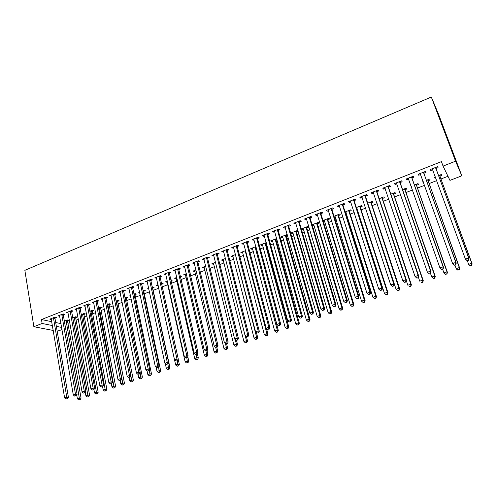 <?xml version="1.0" encoding="UTF-8"?>
<svg xmlns="http://www.w3.org/2000/svg" width="497" height="497" viewBox="0 0 497 497"><rect width="100%" height="100%" fill="white"/><g stroke="black" fill="none" stroke-linecap="round" stroke-linejoin="round"><path stroke-width="0.75" d="M67.934 323.348L69.835 322.615M76.116 320.186L78.352 319.316M84.366 316.993L86.95 315.986M92.697 313.769L95.635 312.632M101.096 310.513L104.395 309.24M109.576 307.233L113.241 305.817M118.137 303.922L122.175 302.356M126.778 300.579L131.196 298.865M135.495 297.2L140.297 295.342M144.298 293.795L149.491 291.782M153.182 290.36L158.773 288.192M162.27 286.844L167.831 284.688M171.639 283.215L176.975 281.147M181.101 279.556L186.213 277.575M190.655 275.854L195.532 273.971M200.303 272.12L204.944 270.325M210.051 268.349L214.449 266.647M219.898 264.541L224.048 262.932M229.844 260.689L233.739 259.185M239.889 256.8L243.524 255.396M250.034 252.874L253.408 251.569M260.291 248.91L263.391 247.705M266.678 246.437L267.249 246.214M270.648 244.897L273.474 243.803M276.754 242.536L277.724 242.157M281.116 240.846L283.657 239.865M286.931 238.597L288.316 238.063M291.689 236.752L293.944 235.882M297.206 234.621L299.008 233.919M302.375 232.621L304.338 231.863M307.587 230.602L309.824 229.738M313.178 228.44L314.837 227.8M318.074 226.545L320.745 225.508M324.087 224.215L325.448 223.693M328.672 222.445L331.791 221.24M335.121 219.947L336.165 219.544M339.376 218.301L342.949 216.916M346.266 215.636L346.993 215.356M350.192 214.114L354.231 212.554M357.536 211.275L357.933 211.119M361.12 209.883L365.637 208.137M372.166 205.609L377.161 203.677M383.324 201.291L388.816 199.167M394.599 196.93L400.601 194.607M405.999 192.519L412.516 189.997M417.517 188.059L424.562 185.331M429.166 183.555L436.745 180.616M440.932 179.001L447.977 176.273M62.044 329.635L57.174 331.219M51.787 321.702L41.487 319.54L441.411 161.631L443.063 166.097L449.959 180.374L461.825 175.808L438.671 114.596L431.328 97.033L24.85 270.331L33.864 326.715L42.127 323.472L52.434 325.56M75.774 317.639L77.103 317.123L75.587 316.775L72.773 317.869M63.367 314.812L64.722 314.278L63.131 313.911L58.112 315.887L59.733 316.241M92.33 311.209L93.684 310.681L92.206 310.314L89.851 311.228M80.228 308.19L81.607 307.649L80.054 307.258L74.948 309.271L76.6 309.612M109.197 304.655L110.576 304.121L109.135 303.729L107.253 304.462M97.412 301.443L98.816 300.89L97.306 300.474L92.094 302.524L93.79 302.866M126.368 297.983L127.772 297.442L126.381 297.02L124.989 297.56M121.529 299.151L121.175 299.045L121.485 298.927M114.919 294.566L116.348 294.007L114.882 293.565L109.57 295.653L111.303 295.988M143.869 291.186L145.298 290.633L143.944 290.186L143.068 290.528M139.719 292.596L138.638 292.248L139.57 291.888M132.761 287.564L134.221 286.986L132.792 286.52L127.381 288.645L129.152 288.981M161.699 284.265L163.153 283.7L161.494 283.358M158.208 285.62L156.437 285.328L158.015 284.713M150.945 280.42L152.436 279.836L151.057 279.339L145.54 281.507L147.348 281.83M180.498 276.959L181.343 276.63L180.33 276.226M176.385 278.556L174.571 278.27L176.82 277.401M169.489 273.139L171.005 272.542L169.676 272.014L164.053 274.226L165.905 274.549M194.911 271.362L194.29 271.604L193.06 271.082L196.004 269.939M188.4 265.715L189.947 265.106L188.667 264.547L182.927 266.802L184.225 267.349L184.822 267.119M213.797 264.025L213.083 264.298L211.902 263.752L215.568 262.329M207.684 258.142L209.262 257.521L208.032 256.93L202.18 259.235L203.428 259.813L204.124 259.54M233.056 256.539L232.248 256.856L231.117 256.278L235.535 254.557M227.359 250.413L228.968 249.78L227.794 249.159L221.824 251.507L223.016 252.122L223.812 251.805M252.693 248.91L251.786 249.264L250.712 248.655L255.912 246.636M247.431 242.53L249.072 241.884L247.96 241.231L241.865 243.629L243.002 244.269L243.903 243.915M276.978 239.479L276.133 239.809M272.729 241.132L271.716 241.523L270.703 240.883L276.711 238.541M267.92 234.485L269.598 233.826L268.542 233.136L262.323 235.584L263.398 236.261L264.404 235.864M296.56 231.875L298.225 231.223L297.293 230.54L291.093 232.95L292.05 233.627L293.168 233.192M288.832 226.272L290.54 225.601L289.552 224.874L283.203 227.371L284.209 228.086L285.334 227.645M317.397 223.78L319.099 223.116L318.229 222.395L312.085 224.787M314.023 225.085L312.793 225.563L312.166 225.066M310.184 217.891L311.93 217.201L311.004 216.437L304.518 218.991L305.469 219.742L306.705 219.252M338.662 215.518L340.402 214.841L339.594 214.083L333.978 216.27M335.313 216.816L334.27 217.22M331.984 209.324L333.767 208.628L332.915 207.827L326.293 210.43L327.169 211.219L328.529 210.685M360.375 207.081L362.151 206.392L361.412 205.596L356.343 207.566M357.045 208.373L356.647 208.529M354.255 200.583L356.076 199.869L355.293 199.024L348.527 201.683L349.335 202.515L350.826 201.931M382.541 198.471L384.355 197.769L383.69 196.93L379.192 198.682M377.006 191.649L378.869 190.916L378.161 190.028L371.247 192.749L371.98 193.619L373.601 192.985M405.179 189.674L407.031 188.953L406.44 188.083L402.545 189.599M400.259 182.517L402.16 181.765L401.533 180.84L394.469 183.617L395.121 184.536L396.879 183.84M428.308 180.691L430.197 179.957L429.681 179.038L426.414 180.312M423.556 182.536L423.195 182.679L422.661 181.772L423.208 181.56M424.022 173.186L425.972 172.422L425.426 171.446L418.201 174.285L418.772 175.248L420.673 174.497M55.695 322.522L61.007 323.64M436.105 168.44L438.074 167.663L437.571 166.669L430.265 169.539L430.793 170.527L432.757 169.757M440.056 176.131L441.97 175.385L441.498 174.447L438.547 175.59M435.72 177.814L434.894 178.131L434.39 177.205L435.36 176.833M412.075 177.876L414.001 177.118L413.411 176.168L406.266 178.976L406.881 179.914L408.714 179.193M416.679 185.207L418.555 184.48L418.002 183.586L414.411 184.977M411.398 186.816L411.193 186.232M388.567 187.108L390.456 186.369L389.785 185.462L382.796 188.208L383.491 189.102L385.181 188.438M393.798 194.097L395.637 193.383L395.003 192.532L390.804 194.165M365.568 196.141L367.413 195.414L366.668 194.551L359.828 197.241L360.598 198.092L362.151 197.483M371.402 202.801L373.197 202.099L372.489 201.285L367.705 203.149M343.06 204.975L344.862 204.267L344.042 203.447L337.351 206.081L338.19 206.889L339.619 206.33M349.466 211.318L351.224 210.635L350.447 209.858L345.098 211.939M346.123 212.617L345.403 212.896M321.025 213.629L322.789 212.94L321.901 212.157L315.346 214.729L316.26 215.499L317.558 214.99M327.977 219.668L329.697 218.997L328.859 218.258L322.969 220.55M324.616 220.972L323.23 221.389M299.449 222.103L301.182 221.426L300.219 220.68L293.808 223.203L294.783 223.936L295.963 223.47M306.922 227.843L308.612 227.191L307.705 226.489L301.443 228.924L302.369 229.614L303.543 229.16M278.32 230.403L280.016 229.738L278.991 229.03L272.71 231.496L273.748 232.198L274.816 231.776M287.39 234.826L286.98 234.547L280.848 236.932L281.83 237.591L282.899 237.181M287.546 235.373L286.297 235.858M257.62 238.529L259.285 237.877L258.198 237.206L252.041 239.629L253.147 240.287L254.097 239.914M266.516 243.542L266.075 243.716M262.664 245.04L261.702 245.412L260.658 244.785L266.262 242.611M237.342 246.493L238.97 245.853L237.827 245.214L231.795 247.587L232.956 248.214L233.807 247.879M242.828 252.743L241.971 253.079L240.865 252.488L245.673 250.618M217.475 254.296L219.065 253.669L217.866 253.066L211.952 255.39L213.17 255.986L213.915 255.694M223.383 260.298L222.619 260.596L221.463 260.03L225.501 258.465M197.992 261.944L199.558 261.329L198.303 260.757L192.507 263.037L193.78 263.603L194.426 263.348M204.31 267.709L203.64 267.97L202.434 267.436L205.739 266.15M178.895 269.442L180.43 268.84L179.125 268.299L173.441 270.536L175.317 270.846M190.04 273.251L190.575 273.046L189.929 272.778M185.605 274.978L183.772 274.692L186.363 273.685M160.171 276.798L161.674 276.208L160.32 275.692L154.747 277.885L156.58 278.208M171.049 280.631L172.204 280.178L170.844 279.724M167.253 282.103L165.464 281.818L167.371 281.072M141.807 284.011L143.285 283.427L141.881 282.948L136.42 285.092L138.209 285.421M152.741 287.744L154.182 287.179L152.237 286.962M148.938 289.217L147.497 288.807L148.746 288.316M123.796 291.08L125.244 290.515L123.796 290.062L118.435 292.168L120.187 292.497M135.078 294.603L136.495 294.05L135.122 293.621L133.985 294.062M130.581 295.883L129.866 295.665L130.481 295.423M106.122 298.02L107.538 297.467L106.047 297.038L100.792 299.107L102.506 299.442M117.746 301.337L119.137 300.797L117.714 300.387L116.081 301.027M88.783 304.835L90.174 304.288L88.64 303.884L83.484 305.91L85.155 306.258M100.723 307.947L102.09 307.419L100.636 307.034L98.512 307.86M71.761 311.513L73.127 310.979L71.556 310.6L66.492 312.594L68.126 312.942M84.012 314.439L85.354 313.918L83.863 313.557L81.272 314.564M55.055 318.074L56.391 317.552L54.782 317.198L49.812 319.149L51.415 319.496M67.604 320.813L68.921 320.304L67.387 319.969L64.355 321.149M56.341 326.349L61.659 327.43M33.864 326.715L53.26 330.468M41.487 319.54L42.127 323.472M443.063 166.097L455.575 161.183L431.328 97.033M461.825 175.808L455.575 161.183M430.414 169.483L430.793 170.527M434.533 177.149L434.894 178.131M418.399 174.205L418.772 175.248M422.848 181.697L423.195 182.679M406.521 178.877L406.881 179.914M394.767 183.499L395.121 184.536M383.137 188.071L383.491 189.102M371.638 192.594L371.98 193.619M360.263 197.067L360.598 198.092M349.012 201.496L349.335 202.515M337.873 205.876L338.19 206.889M326.858 210.206L327.169 211.219M315.955 214.493L316.26 215.499M323.038 220.525L323.33 221.476M305.164 218.736L305.469 219.742M312.514 224.619L312.793 225.563M294.491 222.936L294.783 223.936M302.089 228.67L302.369 229.614M283.93 227.086L284.209 228.086M291.776 232.683L292.05 233.627M273.468 231.198L273.748 232.198M281.569 236.653L281.83 237.591M263.124 235.267L263.398 236.261M271.455 240.585L271.716 241.523M252.88 239.299L253.147 240.287M261.447 244.481L261.702 245.412M242.741 243.281L243.002 244.269M251.538 248.332L251.786 249.264M232.702 247.233L232.956 248.214M241.722 252.153L241.971 253.079M222.768 251.14L223.016 252.122M232.006 255.93L232.248 256.856M212.927 255.004L213.17 255.986M222.383 259.676L222.619 260.596M203.192 258.838L203.428 259.813M212.853 263.379L213.083 264.298M193.544 262.627L193.78 263.603M203.416 267.051L203.64 267.97M183.996 266.386L184.225 267.349M194.072 270.691L194.29 271.604M174.546 270.101L174.764 271.064M184.816 274.288L185.027 275.201M165.178 273.785L165.395 274.748M175.646 277.854L175.851 278.761M155.909 277.432L156.12 278.388M166.557 281.389L166.762 282.296M146.727 281.041L146.932 281.998M157.561 284.893L157.76 285.794M137.632 284.619L137.837 285.57M148.646 288.359L148.839 289.254M128.624 288.161L128.822 289.111M119.702 291.664L119.895 292.615M110.868 295.143L111.055 296.088M102.115 298.585L102.295 299.523M93.442 301.996L93.622 302.934M87.248 304.431L102.09 384.989L99.841 385.771L85.024 306.307M76.352 308.774L76.513 309.65M67.94 312.197L68.077 312.961M59.609 315.626L59.715 316.247M467.236 260.788L468.522 260.347L468.36 260.074L467.074 260.521L467.236 260.788L465.409 259.099L432.235 168.769M467.074 260.521L465.409 259.099L468.64 257.98L469.038 258.657L436.155 169.073L436.186 167.209M435.596 167.446L468.64 257.98L468.36 260.074M432.788 169.788L431.912 168.893M468.522 260.347L469.038 258.657M467.329 260.757L468.64 264.348L471.771 263.273L472.15 263.913L440.106 176.746L440.131 174.975M471.504 265.305L470.249 265.733L471.653 265.56L471.771 263.273L439.572 175.192M470.404 265.988L468.64 264.348L470.249 265.733M472.15 263.913L471.653 265.56M454.438 265.212L455.712 264.771L454.438 265.212L452.605 263.534L420.145 173.521M454.258 264.951L452.605 263.534L455.792 262.428L456.246 263.087L424.071 173.813L424.109 171.962M423.469 172.21L455.792 262.428L455.532 264.51M420.648 174.422L419.878 173.627M455.712 264.771L456.246 263.087M441.79 269.579L443.051 269.144L441.79 269.579L439.944 267.92L408.192 178.224M441.591 269.331L439.944 267.92L443.1 266.827L443.597 267.467L412.119 178.504L412.162 176.659M411.479 176.926L443.1 266.827L442.852 268.896M408.646 179.001L407.981 178.305M443.051 269.144L443.597 267.467M454.923 265.044L456.209 268.622L459.303 267.56L459.725 268.181L428.352 181.306L428.383 179.547M459.048 269.573L457.805 270.001L459.216 269.821L459.303 267.56L427.787 179.777M457.979 270.244L456.644 269.237L457.805 270.001M459.725 268.181L459.216 269.821M442.653 269.281L443.914 272.847L446.971 271.797L447.443 272.399L416.728 185.822L416.759 184.064M446.728 273.797L445.505 274.214L446.915 274.033L446.971 271.797L416.119 184.312M445.691 274.45L443.914 272.847L445.505 274.214M447.443 272.399L446.915 274.033M429.284 273.903L430.532 273.474L429.284 273.903L427.432 272.257L396.37 182.871M429.066 273.661L427.432 272.257L430.551 271.176L431.092 271.797L400.302 183.144L400.352 181.306M399.625 181.591L430.551 271.176L430.309 273.226M396.774 183.53L396.208 182.933M433.546 278.618L434.751 278.202L433.546 278.618L431.75 277.028L430.52 273.474L431.092 271.797M416.921 278.171L418.151 277.748L416.921 278.171L415.063 276.543L384.678 187.468M416.685 277.935L415.063 276.543L418.139 275.475L418.729 276.071L388.611 187.729L388.66 185.903M387.896 186.201L418.139 275.475L417.915 277.512M385.032 188.009L384.572 187.512M418.151 277.748L418.729 276.071M433.334 278.388L431.75 277.028L434.782 275.984L435.291 276.568L405.223 190.283L405.266 188.537M434.546 277.972L434.782 275.984L404.583 188.804M435.291 276.568L434.751 278.202M418.362 277.146L419.729 281.159L422.723 280.128L423.276 280.693L393.841 194.706L393.885 192.96M422.5 282.103L421.301 282.513L422.723 282.321L422.723 280.128L393.164 193.246M423.276 280.693L422.723 282.321M404.701 282.395L405.919 281.973L404.701 282.395L402.831 280.78L373.11 192.016M404.446 282.166L402.831 280.78L405.875 279.724L406.509 280.302L377.043 192.264L377.105 190.444M376.291 190.767L405.875 279.724L405.664 281.743M373.415 192.432L373.054 192.041M405.919 281.973L406.509 280.302M406.341 280.774L407.838 285.247L410.795 284.228L411.392 284.775L382.578 199.073L382.628 197.34M410.584 286.185L409.404 286.589L410.826 286.396L410.795 284.228L381.87 197.638M411.392 284.775L410.826 286.396M364.817 195.278L393.748 283.93L390.735 284.974L361.667 196.514M365.668 194.942L365.606 196.756L394.419 284.489L393.748 283.93L393.549 285.93L392.344 286.347L393.549 285.93M393.817 286.154L394.419 284.489M390.735 284.974L392.344 286.347M367.768 203.341L396.072 289.285L399.004 288.279L399.638 288.807L371.433 203.403L371.489 201.676M398.805 290.223L397.631 290.627L399.06 290.428L399.004 288.279L370.687 201.987M397.631 290.627L396.072 289.285M399.638 288.807L399.06 290.428M353.466 199.744L381.758 288.086L378.776 289.117L350.348 200.968M354.355 199.39L354.286 201.198L382.473 288.627L381.758 288.086L381.566 290.074L380.373 290.484L381.566 290.074M381.851 290.285L382.473 288.627M378.776 289.117L380.373 290.484M356.591 207.473L384.436 293.286L387.337 292.292L388.008 292.801L360.406 207.684L360.468 205.963M387.144 294.218L385.989 294.615L387.418 294.417L387.337 292.292L359.629 206.292M385.989 294.615L384.436 293.286M388.008 292.801L387.418 294.417M342.234 204.161L369.898 292.193L366.954 293.211L339.153 205.373M343.166 203.795L343.092 205.59L370.656 292.714L369.898 292.193L369.718 294.168L368.544 294.578L369.718 294.168M370.023 294.373L370.656 292.714M366.954 293.211L368.544 294.578M345.676 211.716L372.93 297.243L375.794 296.255L376.509 296.746L349.49 211.921L349.559 210.206M375.62 298.169L374.471 298.56L375.906 298.362L375.794 296.255L348.683 210.548M374.471 298.56L372.93 297.243M376.509 296.746L375.906 298.362M331.12 208.529L358.169 296.255L355.256 297.268L328.076 209.728M332.089 208.15L332.015 209.939L358.964 296.759L358.169 296.255L358.002 298.219L356.84 298.622L358.002 298.219M358.325 298.417L358.964 296.759M355.256 297.268L356.84 298.622M334.879 215.915L361.543 301.151L364.376 300.182L365.127 300.654L338.693 216.108L338.761 214.406M364.214 302.083L363.077 302.468L364.512 302.269L364.376 300.182L337.848 214.76M363.077 302.468L361.543 301.151M365.127 300.654L364.512 302.269M320.13 212.853L346.571 300.275L343.694 301.275L317.111 214.039M321.137 212.455L321.05 214.238L347.409 300.76L346.571 300.275L346.415 302.219L345.266 302.617L346.415 302.219M346.751 302.412L347.409 300.76M343.694 301.275L345.266 302.617M324.187 220.078L350.279 305.021L353.087 304.058L353.87 304.518L328.001 220.258L328.076 218.562M352.926 305.947L351.808 306.332L353.243 306.127L353.087 304.058L327.125 218.935M351.808 306.332L350.279 305.021M353.87 304.518L353.243 306.127M309.252 217.127L335.102 304.251L332.251 305.239L306.264 218.301M310.296 216.717L310.203 218.494L335.972 304.717L335.102 304.251L334.953 306.183L333.816 306.574L334.953 306.183M335.307 306.369L335.972 304.717M332.251 305.239L333.816 306.574M313.601 224.19L339.134 308.854L341.911 307.898L342.731 308.339L317.421 224.371L317.502 222.675M341.762 309.774L340.656 310.153L342.091 309.948L341.762 309.774L341.911 307.898L316.514 223.06M340.656 310.153L339.134 308.854M342.731 308.339L342.091 309.948M298.486 221.364L323.758 308.183L320.938 309.159L295.535 222.526M299.567 220.935L299.474 222.706L324.665 308.631L323.758 308.183L323.622 310.103L322.491 310.488L323.622 310.103M323.982 310.277L324.665 308.631M320.938 309.159L322.491 310.488M303.127 228.266L328.107 312.644L330.853 311.7L331.716 312.122L306.947 228.434L307.028 226.75M330.716 313.557L329.617 313.936L331.064 313.725L330.716 313.557L330.853 311.7L306.015 227.148M329.617 313.936L328.107 312.644M331.716 312.122L331.064 313.725M287.831 225.551L312.532 312.073L309.749 313.035L284.911 226.7M288.95 225.116L288.85 226.874L313.477 312.507L312.532 312.073L312.408 313.974L311.296 314.359L312.408 313.974M312.787 314.147L313.477 312.507M309.749 313.035L311.296 314.359M292.764 232.298L317.198 316.39L319.913 315.458L320.807 315.868L296.579 232.459L296.666 230.782M319.788 317.303L318.701 317.676L320.149 317.465L319.788 317.303L319.913 315.458L295.616 231.192M318.701 317.676L317.198 316.39M320.807 315.868L320.149 317.465M277.295 229.695L301.43 315.918L298.672 316.875L274.4 230.832M278.438 229.247L278.339 230.999L302.412 316.334L301.43 315.918L301.319 317.807L300.213 318.192L301.319 317.807M301.71 317.974L302.412 316.334M298.672 316.875L300.213 318.192M282.495 236.292L306.4 320.099L309.091 319.18L310.016 319.571L286.315 236.442L286.402 234.77M308.972 321.012L307.898 321.379L309.345 321.168L308.972 321.012L309.091 319.18L285.321 235.193M307.898 321.379L306.4 320.099M310.016 319.571L309.345 321.168M266.858 233.801L290.447 319.72L287.72 320.664L263.994 234.926M268.038 233.335L267.933 235.081L291.466 320.124L290.447 319.72L290.341 321.602L289.254 321.975L290.341 321.602M290.751 321.758L291.466 320.124M287.72 320.664L289.254 321.975M272.337 240.244L295.721 323.771L298.38 322.857L299.337 323.236L276.152 240.386L276.245 238.722M298.268 324.684L297.206 325.044L298.654 324.833L298.268 324.684L298.38 322.857L275.133 239.156M297.206 325.044L295.721 323.771M299.337 323.236L298.654 324.833M256.533 237.858L279.581 323.485L276.885 324.423L253.7 238.976M257.744 237.386L257.639 239.125L280.631 323.876L279.581 323.485L279.488 325.355L278.407 325.728L279.488 325.355M279.91 325.504L280.631 323.876M276.885 324.423L278.407 325.728M262.279 244.157L285.148 327.405L287.775 326.504L288.769 326.864L266.094 244.294L266.193 242.635M287.676 328.312L286.626 328.672L288.074 328.455L287.676 328.312L287.775 326.504L265.044 243.083M286.626 328.672L285.148 327.405M288.769 326.864L288.074 328.455M246.313 241.877L268.834 327.212L266.162 328.138L243.505 242.983M247.556 241.387L247.444 243.12L269.914 327.585L268.834 327.212L268.747 329.064L267.678 329.436L268.747 329.064M269.181 329.213L269.914 327.585M266.162 328.138L267.678 329.436M252.314 248.034L274.679 331.002L277.289 330.107L278.308 330.455L256.135 247.45M277.196 331.903L276.152 332.263L277.606 332.046L277.196 331.903L277.289 330.107L255.06 246.966M276.152 332.263L274.679 331.002M278.308 330.455L277.606 332.046M236.193 245.86L258.198 330.896L255.557 331.816L233.416 246.947M237.473 245.356L237.355 247.084L259.31 331.257L258.198 330.896L258.117 332.735L257.061 333.102L258.117 332.735M258.564 332.878L259.31 331.257M255.557 331.816L257.061 333.102M242.455 251.867L264.323 334.562L266.901 333.673L267.958 334.009L266.473 328.405M266.821 335.463L265.789 335.817L267.243 335.593L266.821 335.463L266.901 333.673L245.17 250.811M265.789 335.817L264.323 334.562M267.958 334.009L267.243 335.593M226.178 249.798L247.674 334.543L245.058 335.45L223.433 250.879M227.489 249.283L227.365 251.004L248.817 334.885L247.674 334.543L247.605 336.37L246.555 336.736L247.605 336.37M248.065 336.506L248.817 334.885M245.058 335.45L246.555 336.736M232.689 255.669L254.073 338.084L256.626 337.208L257.707 337.531L256.421 332.555M256.551 338.979L255.533 339.333L256.986 339.109L256.551 338.979L256.626 337.208L235.379 254.619M255.533 339.333L254.073 338.084M257.707 337.531L256.986 339.109M216.27 253.694L237.255 338.153L234.671 339.053L213.548 254.762M217.605 253.172L217.475 254.88L238.436 338.482L237.255 338.153L237.193 339.967L236.162 340.327L237.193 339.967M237.665 340.097L238.436 338.482M234.671 339.053L236.162 340.327M223.023 259.428L243.928 341.569L246.45 340.7L247.568 341.01L246.456 336.649M246.388 342.464L245.375 342.812L246.835 342.588L246.388 342.464L246.45 340.7L245.133 335.518M245.375 342.812L243.928 341.569M247.568 341.01L246.835 342.588M206.454 257.552L226.949 341.725L224.389 342.613L203.758 258.614M207.814 257.017L207.69 258.72L228.16 342.035L226.949 341.725L226.899 343.526L225.874 343.881L226.899 343.526M227.384 343.651L228.16 342.035M224.389 342.613L225.874 343.881M213.443 263.155L233.882 345.024L236.379 344.16L237.523 344.458L236.516 340.42M236.323 345.912L235.323 346.26L236.783 346.03L236.323 345.912L236.379 344.16L235.224 339.526M235.323 346.26L233.882 345.024M237.523 344.458L236.783 346.03M196.737 261.372L216.748 345.26L214.213 346.136L194.066 262.422M198.129 260.826L197.992 262.528L217.984 345.558L216.748 345.26L216.704 347.049L215.692 347.403L216.704 347.049M217.201 347.167L217.984 345.558M214.213 346.136L215.692 347.403L216.543 350.981L217.742 351.249L216.798 347.31M203.963 266.839L223.936 348.44L226.415 347.589L227.583 347.869L226.613 343.918M226.365 349.329L225.371 349.671L226.831 349.441L226.365 349.329L226.415 347.589L225.408 343.483M225.371 349.671L223.936 348.44M227.583 347.869L226.831 349.441M187.114 265.156L206.653 348.757L204.149 349.627L184.474 266.199M188.537 264.597L188.4 266.293L207.92 349.043L206.653 348.757L206.622 350.534L205.615 350.882L206.622 350.534M207.125 350.646L207.92 349.043M204.149 349.627L205.615 350.882M177.591 268.902L196.663 352.218L194.178 353.081L174.975 269.933M179.038 268.337L178.895 270.02L197.955 352.491L196.663 352.218L196.632 353.988L195.644 354.33L196.632 353.988M197.154 354.094L197.955 352.491M194.178 353.081L195.644 354.33M168.154 272.617L186.773 355.647L184.312 356.498L165.563 273.63M169.632 272.033L169.483 273.71L188.096 355.908L186.773 355.647L186.754 357.405L185.772 357.741L186.754 357.405M187.282 357.505L188.096 355.908M184.312 356.498L185.772 357.741M158.816 276.289L176.982 359.039L174.546 359.884L156.251 277.295M160.314 275.698L160.171 277.369L178.33 359.288L176.982 359.039L176.969 360.785L175.994 361.12L176.969 360.785M177.51 360.878L178.33 359.288M174.546 359.884L175.994 361.12M149.566 279.923L167.29 362.4L164.88 363.232L147.025 280.923M151.088 279.351L150.939 280.991L168.663 362.63L167.29 362.4L167.284 364.133L166.321 364.463L167.284 364.133M167.837 364.22L168.663 362.63M164.88 363.232L166.321 364.463M140.403 283.526L157.692 365.724L155.312 366.55L137.886 284.514M141.949 282.967L141.8 284.576L159.096 365.941L157.692 365.724L157.698 367.445L156.748 367.774L157.698 367.445M158.257 367.531L159.096 365.941M155.312 366.55L156.748 367.774M131.332 287.092L148.193 369.016L145.838 369.83L128.841 288.074M132.898 286.552L132.749 288.13L149.622 369.221L148.193 369.016L148.205 370.725L147.261 371.048L148.205 370.725M148.777 370.805L149.622 369.221M145.838 369.83L147.261 371.048M194.569 270.492L214.089 351.82L216.543 350.981L216.499 352.708L215.518 353.044L216.499 352.708M215.518 353.044L214.089 351.82M217.742 351.249L216.984 352.814M185.269 274.114L204.342 355.175L206.771 354.336L207.994 354.597L207.075 350.665M206.74 356.057L205.764 356.386L207.23 356.156L206.74 356.057L205.982 350.963M205.764 356.386L204.342 355.175M207.994 354.597L207.23 356.156M176.056 277.699L194.694 358.486L197.098 357.66L198.346 357.908L197.371 353.659M197.073 359.368L196.11 359.698L197.57 359.461L197.073 359.368L196.34 354.373M196.11 359.698L194.694 358.486M198.346 357.908L197.57 359.461M166.93 281.246L185.139 361.773L187.518 360.952L188.798 361.189L187.754 356.579M187.499 362.648L186.549 362.978L188.009 362.742L187.499 362.648L186.779 357.678M186.549 362.978L185.139 361.773M188.798 361.189L188.009 362.742M161.693 284.253L161.829 283.234M157.891 284.762L175.677 365.022L178.032 364.214L179.336 364.431L178.237 359.468M178.019 365.898L177.081 366.221L178.541 365.985L178.019 365.898L177.311 360.946M177.081 366.221L175.677 365.022M179.336 364.431L178.541 365.985M165.302 363.593L166.309 368.246L168.638 367.438L169.968 367.65L152.734 288.297L152.871 286.732M168.638 369.116L167.7 369.433L169.166 369.196L168.638 369.116L167.911 364.077M167.7 369.433L166.309 368.246M169.968 367.65L169.166 369.196M156.145 367.264L157.027 371.433L159.338 370.638L160.693 370.837L143.857 291.739L144 290.205M159.338 372.303L158.419 372.62L159.885 372.377L159.338 372.303L158.555 366.96M158.419 372.62L157.027 371.433M160.693 370.837L159.885 372.377M122.343 290.627L138.793 372.272L136.458 373.085L119.876 291.596M123.933 290.105L123.784 291.646L140.241 372.47L138.793 372.272L138.812 373.974L137.874 374.297L138.812 373.974M139.39 374.048L140.241 372.47M136.458 373.085L137.874 374.297M147.075 370.886L147.839 374.589L150.125 373.8L151.504 373.986L135.072 295.156L135.209 293.646M150.137 375.459L149.218 375.769L150.684 375.527L150.137 375.459L149.299 369.824M149.218 375.769L147.839 374.589M151.504 373.986L150.684 375.527M113.446 294.131L129.481 375.502L127.164 376.304L110.999 295.088M115.049 293.615L114.906 295.131L130.953 375.682L129.481 375.502L129.506 377.186L128.58 377.509L129.506 377.186M130.096 377.26L130.953 375.682M127.164 376.304L128.58 377.509M138.048 374.316L138.738 377.714L141.005 376.937L142.403 377.111L126.362 298.535L126.499 297.057M141.018 378.584L140.111 378.894L141.583 378.646L141.018 378.584L140.135 372.669M140.111 378.894L138.738 377.714M142.403 377.111L141.583 378.646M104.631 297.597L120.262 378.695L117.969 379.491L102.208 298.548M106.252 297.094L106.109 298.579L121.759 378.869L120.262 378.695L120.293 380.373L119.373 380.69L120.293 380.373M120.895 380.441L121.759 378.869M117.969 379.491L119.373 380.69M129.077 377.565L129.723 380.814L131.966 380.043L133.389 380.205L117.733 301.884L117.87 300.43M131.991 381.677L131.096 381.982L132.562 381.739L131.991 381.677L116.323 300.933M131.096 381.982L129.723 380.814M133.389 380.205L132.562 381.739M95.896 301.027L111.129 381.858L108.862 382.647L93.498 301.971M97.542 300.542L97.393 302.002L112.651 382.019L111.129 381.858L111.166 383.522L110.259 383.839L111.166 383.522M111.775 383.585L112.651 382.019M108.862 382.647L110.259 383.839M120.175 380.683L120.796 383.883L123.02 383.119L124.461 383.274L109.185 305.201L109.321 303.779M123.051 384.74L122.156 385.045L123.629 384.802L123.051 384.74L107.756 304.263M122.156 385.045L120.796 383.883M124.461 383.274L123.629 384.802M88.907 303.953L88.764 305.388L103.631 385.138L102.09 384.989L102.133 386.647L101.239 386.958L102.133 386.647M102.755 386.703L103.631 385.138M99.841 385.771L101.239 386.958M111.347 383.734L111.949 386.921L114.155 386.163L115.621 386.306L100.711 308.488L100.848 307.09M114.192 387.778L113.31 388.076L114.776 387.834L114.192 387.778L99.263 307.568M113.31 388.076L111.949 386.921M115.621 386.306L114.776 387.834M78.675 307.798L93.138 388.095L90.914 388.865L76.321 308.724M80.359 307.332L80.21 308.743L94.703 388.232L93.138 388.095L93.188 389.741L92.299 390.046L93.188 389.741M93.815 389.791L94.703 388.232M90.914 388.865L92.299 390.046M102.599 386.759L103.19 389.934L105.376 389.182L106.861 389.313L92.318 311.749L92.454 310.37M105.414 390.785L104.544 391.083L106.01 390.835L105.414 390.785L90.852 310.842M104.544 391.083L103.19 389.934M106.861 389.313L106.01 390.835M70.183 311.141L84.266 391.164L82.067 391.928L67.853 312.054M71.885 310.681L71.742 312.066L85.857 391.294L84.266 391.164L84.328 392.804L83.446 393.108L84.328 392.804M84.962 392.847L85.857 391.294M82.067 391.928L83.446 393.108M93.914 389.617L94.511 392.916L96.673 392.17L98.182 392.295L83.999 314.98L84.136 313.626M96.722 393.767L95.859 394.059L97.325 393.81L96.722 393.767L82.514 314.079M95.859 394.059L94.511 392.916M98.182 392.295L97.325 393.81M61.771 314.446L75.488 394.208L73.307 394.966L59.466 315.359M63.492 313.998L63.349 315.359L77.091 394.326L75.488 394.208L75.55 395.836L74.68 396.134L75.55 395.836M76.196 395.879L77.091 394.326M73.307 394.966L74.68 396.134M85.279 392.295L85.919 395.867L88.056 395.134L89.584 395.245L75.755 318.179L75.892 316.844M88.112 396.718L87.255 397.01L88.721 396.761L88.112 396.718L74.252 317.297M87.255 397.01L85.919 395.867M89.584 395.245L88.721 396.761M53.44 317.726L66.791 397.221L64.629 397.973L51.154 318.627M55.173 317.285L55.03 318.627L68.418 397.333L66.791 397.221L66.859 398.836L65.995 399.134L66.859 398.836M67.511 398.88L68.418 397.333M64.629 397.973L65.995 399.134M76.731 394.953L77.402 398.793L79.52 398.066L81.067 398.165L67.586 321.348L67.716 320.037M79.582 399.638L78.731 399.93L80.197 399.681L79.582 399.638L66.07 320.478M78.731 399.93L77.402 398.793M81.067 398.165L80.197 399.681M435.583 167.632L436.093 168.626M435.645 168.079L436.155 169.073M432.365 168.899L432.688 169.514M440.106 176.746L439.621 175.808M440.044 176.311L439.565 175.379M423.456 172.403L424.009 173.372M423.519 172.844L424.071 173.813M420.276 173.652L420.53 174.093M411.466 177.118L412.063 178.063M411.528 177.559L412.119 178.504M408.317 178.355L408.534 178.684M428.352 181.306L427.83 180.392M428.296 180.877L427.774 179.964M416.728 185.822L416.163 184.927M416.666 185.393L416.107 184.499M399.607 181.778L400.247 182.703M399.663 182.219L400.302 183.144M387.877 186.387L388.555 187.294M387.933 186.829L388.611 187.729M405.223 190.283L404.62 189.413M405.167 189.86L404.564 188.984M393.841 194.706L393.202 193.855M393.786 194.277L393.152 193.426M376.279 190.954L376.993 191.83M376.328 191.388L377.043 192.264M382.578 199.073L381.901 198.247M382.528 198.651L381.851 197.818M364.804 195.464L365.556 196.321M364.854 195.899L365.606 196.756M371.433 203.403L370.725 202.59M371.383 202.981L370.675 202.167M353.448 199.924L354.237 200.763M353.497 200.359L354.286 201.198M360.406 207.684L359.66 206.889M360.362 207.261L359.611 206.466M342.216 204.342L343.042 205.162M342.265 204.776L343.092 205.59M349.49 211.921L348.714 211.144M349.447 211.498L348.664 210.728M331.108 208.709L331.965 209.51M331.151 209.144L332.015 209.939M338.693 216.108L337.879 215.356M338.65 215.692L337.836 214.94M320.111 213.033L321.006 213.809M320.155 213.462L321.05 214.238M328.001 220.258L327.156 219.525M327.958 219.842L327.113 219.109M309.233 217.313L310.165 218.071M309.271 217.736L310.203 218.494M317.421 224.371L316.539 223.65M317.378 223.954L316.502 223.234M298.467 221.544L299.43 222.283M298.504 221.966L299.474 222.706M306.947 228.434L306.034 227.738M306.91 228.024L305.997 227.322M287.813 225.731L288.813 226.452M287.85 226.154L288.85 226.874M296.579 232.459L295.634 231.776M296.541 232.049L295.597 231.366M277.276 229.875L278.301 230.577M277.307 230.297L278.339 230.999M286.315 236.442L285.34 235.777M286.278 236.032L285.303 235.367M266.839 233.975L267.902 234.665M266.87 234.398L267.933 235.081M276.152 240.386L275.152 239.74M276.121 239.976L275.114 239.33M256.514 238.038L257.601 238.703M256.545 238.454L257.639 239.125M266.094 244.294L265.056 243.66M266.057 243.884L265.025 243.25M246.295 242.058L247.413 242.704M246.326 242.474L247.444 243.12M256.129 248.158L255.073 247.543M256.098 247.755L255.042 247.139M236.174 246.034L237.324 246.667M236.205 246.45L237.355 247.084M245.996 251.836L245.183 251.389M245.872 251.383L245.151 250.985M226.16 249.972L227.34 250.587M226.185 250.389L227.365 251.004M235.752 255.383L235.385 255.197M216.245 253.868L217.45 254.47M216.27 254.284L217.475 254.88M206.429 257.726L207.665 258.31M206.454 258.142L207.69 258.72M196.713 261.546L197.974 262.118M196.737 261.956L197.992 262.528M187.089 265.33L188.375 265.883M187.114 265.74L188.4 266.293M177.566 269.076L178.877 269.616M177.584 269.486L178.895 270.02M168.135 272.785L169.471 273.307M168.154 273.188L169.483 273.71M158.791 276.456L160.152 276.966M158.81 276.86L160.171 277.369M149.541 280.097L150.926 280.588M149.554 280.494L150.939 280.991M140.378 283.694L141.788 284.178M140.396 284.098L141.8 284.576M131.307 287.266L132.736 287.732M131.32 287.664L132.749 288.13M143.857 291.739L143.285 291.553M143.844 291.354L143.198 291.143M122.324 290.795L123.772 291.248M122.33 291.192L123.784 291.646M135.072 295.156L134.153 294.87M135.054 294.764L134.066 294.454M113.422 294.292L114.894 294.733M113.434 294.69L114.906 295.131M126.362 298.535L125.114 298.163M126.35 298.15L125.027 297.753M104.606 297.759L106.097 298.188M104.612 298.157L106.109 298.579M117.733 301.884L116.31 301.48M117.721 301.499L116.298 301.095M95.871 301.194L97.387 301.611M95.878 301.592L97.393 302.002M109.185 305.201L107.743 304.81M109.172 304.816L107.731 304.425M87.224 304.599L88.758 304.996M87.23 304.99L88.764 305.388M100.711 308.488L99.251 308.109M100.705 308.109L99.245 307.73M78.65 307.966L80.21 308.351M78.656 308.357L80.21 308.743M92.318 311.749L90.833 311.383M92.312 311.37L90.827 310.998M70.164 311.302L71.736 311.681M70.164 311.694L71.742 312.066M83.999 314.98L82.496 314.62M83.993 314.601L82.49 314.241M61.752 314.613L63.343 314.974M61.752 314.999L63.349 315.359M75.755 318.179L74.233 317.832M75.749 317.8L74.233 317.453M53.415 317.887L55.03 318.242M53.415 318.273L55.03 318.627M67.586 321.348L66.045 321.019M67.58 320.975L66.045 320.64"/></g></svg>
